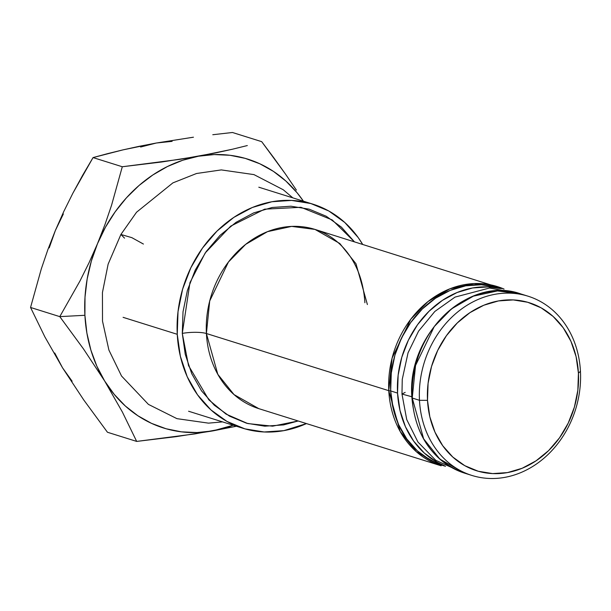 <?xml version="1.0" encoding="UTF-8"?>
<svg xmlns="http://www.w3.org/2000/svg" width="611" height="611" viewBox="0 0 611 611"><rect width="100%" height="100%" fill="white"/><g stroke="black" fill="none" stroke-linecap="round" stroke-linejoin="round"><path stroke-width="0.92" d="M419.474 400.304L427.509 400.342A88.045 74.259 -72.6 0 1 498.469 300.925A88.045 74.259 -72.6 0 1 578.426 373.176L580.45 371.328A93.918 79.209 107.4 0 0 495.162 294.258A93.918 79.209 107.4 0 0 419.474 400.304A93.918 79.209 -72.6 0 1 528.049 296.198A93.918 79.209 -72.6 0 1 580.45 371.328A93.918 79.209 -72.6 0 1 471.868 475.434A93.918 79.209 -72.6 0 1 419.474 400.304L412.249 398.036L419.474 400.304A93.918 79.209 107.4 0 0 504.762 477.374A93.918 79.209 107.4 0 0 580.45 371.328L578.426 373.176A88.045 74.259 -72.6 0 1 507.466 472.593A88.045 74.259 -72.6 0 1 427.509 400.342L419.474 400.304M471.868 475.434L464.65 473.166L439.859 459.105L423.644 438.835L412.249 398.036A93.918 79.209 107.4 0 0 464.65 473.166C432.962 461.374 415.381 436.246 411.913 397.799A2.345 0.512 -3 0 0 412.249 398.036A2.345 0.512 177 0 1 411.913 397.792C406.223 334.836 468.713 274.805 520.832 293.937A93.918 79.209 107.4 0 0 412.249 398.036L415.549 365.5L434.268 326.564L451.498 308.883L473.342 296.175L497.499 290.928L520.832 293.937L528.049 296.198M578.426 373.176L576.104 356.694L570.964 341.366L563.212 327.779L553.146 316.46L541.155 307.845L527.69 302.262L513.278 299.925L498.469 300.925L483.836 305.225L469.935 312.656L457.311 322.936L446.435 335.668L437.728 350.363L431.534 366.463L428.082 383.334L427.509 400.342L429.839 416.824L434.979 432.153L442.731 445.74L452.797 457.059L464.788 465.674L478.253 471.257L492.657 473.594L507.466 472.593L522.1 468.293L536 460.862L548.632 450.582L559.508 437.85L568.207 423.156L574.409 407.056L577.853 390.185L578.426 373.176M72.106 381.195L62.551 367.837L83.738 399.938L107.452 432.252L136.681 441.417L107.452 432.252L83.738 399.938L62.551 367.837L44.863 336.867L30.55 307.463L59.779 316.628L83.493 348.942L104.68 381.043A140.874 118.809 -72.6 0 1 84.906 315.291L59.779 316.628L83.493 348.942L104.68 381.043L122.368 412.013L136.681 441.417L175.991 436.674L212.842 430.892A140.874 118.809 -72.6 0 1 104.68 381.043L122.368 412.013L136.681 441.417L194.779 433.925L236.419 426.234L212.842 430.892L197.017 432.55L181.345 431.832L166.085 428.754L151.505 423.354L137.857 415.74L125.362 406.032L114.242 394.401L104.68 381.043L96.851 366.188L90.886 350.095L86.884 333.026L84.906 315.291A140.874 118.809 -72.6 0 1 97.485 243.713A140.874 118.809 -72.6 0 1 198.445 156.225A140.874 118.809 -72.6 0 1 303.423 201.179L297.045 192.717L285.925 181.085L273.43 171.378L259.774 163.763L245.194 158.364L229.935 155.278L214.262 154.568L198.445 156.225L161.594 162.007L122.292 166.75L111.553 205.265L104.993 224.504L97.485 243.713L89.099 262.608L79.957 281.022L59.779 316.628L30.55 307.463L41.288 268.955L47.849 249.708L55.357 230.507L63.345 213.987M233.196 425.218A140.874 118.809 -72.6 0 1 212.842 430.892L233.196 425.218M215.752 152.887L180.382 159.257L122.292 166.75L111.553 205.265L104.993 224.504L97.485 243.713L89.099 262.608L79.957 281.022L59.779 316.628L84.906 315.291L85.005 297.175L87.159 279.006L91.344 261.08L97.485 243.713L105.474 227.193L115.181 211.818L126.431 197.834L139.041 185.492L152.788 174.998L167.445 166.528L182.75 160.235L198.445 156.225L232.073 149.305L215.752 152.887M247.325 145.555L232.073 149.305L247.325 145.555M273.85 157.867L261.699 141.66L232.47 132.495L261.699 141.66L285.444 174.013L273.85 157.867M296.388 190.082L285.444 174.013L296.388 190.082M212.788 134.726L232.47 132.495L212.788 134.726M140.614 147.03L156.317 143.02L193.45 137.2L156.317 143.02L172.134 141.355M49.216 247.875L55.357 230.507L47.849 249.708L41.288 268.955L30.55 307.463L44.863 336.867L62.551 367.837L54.723 352.982M139.132 146.327L156.317 143.02L122.918 149.886L139.132 146.327M107.574 153.651L122.918 149.886L93.055 157.585L122.292 166.75L93.055 157.585L107.574 153.651M82.684 175.212L93.055 157.585L72.877 193.198L82.684 175.212M63.735 211.605L72.877 193.198L63.735 211.605L55.357 230.507L63.735 211.605M497.354 286.582L474.029 283.565L449.872 288.812L428.028 301.529L410.791 319.209L392.079 358.138L388.779 390.681A2.345 0.512 -3 0 0 390.681 390.834A2.345 0.512 177 0 1 388.779 390.681A93.918 79.209 -72.6 0 1 497.354 286.582A93.918 79.209 -72.6 0 1 504.075 289.087L314.986 229.415A93.918 79.209 107.4 0 0 206.403 333.514L388.779 390.681L206.403 333.514L217.806 374.314L234.013 394.584L258.804 408.644L441.173 465.811A93.918 79.209 -72.6 0 1 388.779 390.681L400.174 431.481L416.381 451.75L441.173 465.811M182.284 333.4A17.612 3.819 177 0 1 206.403 333.514A17.612 3.819 -3 0 0 182.284 333.4L183.01 311.862L187.378 290.485L195.23 270.1L206.251 251.488L220.029 235.357L236.029 222.335L253.634 212.918L272.17 207.473L290.928 206.213L309.181 209.168L326.228 216.241L341.427 227.155L354.365 241.757L332.254 219.952L300.91 207.289L264.624 209.176L230.714 226.123L205.227 252.939L189.952 282.633L182.284 333.4L188.539 365.622L208.847 399.846L226.039 414.105L247.753 423.56L272.59 426.173L298.183 420.987L283.565 424.92L264.807 426.188L246.554 423.224L229.507 416.152L214.308 405.238L201.561 390.903L191.739 373.695L185.232 354.281L182.284 333.4M123.086 317.33L177.259 334.309A117.396 99.013 -72.6 0 1 312.985 204.181A117.396 99.013 -72.6 0 1 362.644 244.354L358.191 237.557L344.772 222.473L328.779 210.978L310.831 203.539L291.615 200.423L271.872 201.752L252.358 207.488L233.822 217.394L216.981 231.103L202.485 248.081L190.876 267.671L182.62 289.133L178.022 311.633L177.259 334.309L123.086 317.33M306.462 423.583A117.396 99.013 -72.6 0 1 242.75 428.219A117.396 99.013 -72.6 0 1 177.259 334.309L180.36 356.289L187.21 376.727L197.544 394.836L210.963 409.928L226.956 421.414L244.904 428.861L264.12 431.977L283.863 430.64L306.462 423.583M367.387 304.538L355.984 263.746L339.777 243.476L314.986 229.415L291.661 226.398L267.503 231.653L245.66 244.362L228.422 262.043L209.71 300.971L206.403 333.514A93.918 79.209 107.4 0 0 258.804 408.644M143.425 244.056L131.846 237.656L120.902 234.471L131.846 237.656L143.425 244.056M124.529 238.137L120.902 234.471L108.124 264.173L102.442 292.539L102.511 321.134L108.895 350.057L121.536 376.025L148.427 404.39L176.946 418.657L208.511 423.14L222.587 421.896M397.547 393.079A93.093 78.514 -72.6 0 1 499.989 288.491L488.227 286.91L472.57 287.964L457.097 292.516L442.402 300.375L429.052 311.243L417.55 324.701L408.347 340.243L401.801 357.259L398.151 375.101L397.547 393.079L390.681 390.933L397.547 393.079L400.006 410.508L405.437 426.722L413.632 441.081L424.278 453.049L436.957 462.16L444.441 465.742A93.093 78.514 -72.6 0 1 397.547 393.079M501.203 288.644L498.316 287.743A93.093 78.514 107.4 0 0 390.681 390.933L393.148 408.362L398.578 424.569L406.773 438.935L417.412 450.895L430.098 460.007L442.761 465.445M496.606 287.231L481.369 284.757L465.712 285.818L450.238 290.362L435.544 298.221L422.186 309.09L410.691 322.555L401.488 338.089L394.935 355.106L391.292 372.947L390.681 390.933A93.093 78.514 107.4 0 0 442.624 465.399A93.093 78.514 107.4 0 0 445.228 466.162M519.06 293.41L489.503 288.025L455.042 297.099L434.833 311.457L418.581 331.139L408.049 352.814L402.252 379.355L401.977 394.049L411.867 396.768L401.977 394.049L405.169 392.392M258.812 187.203L312.985 204.181M188.585 411.234L242.75 428.219M314.986 229.415C326.144 232.928 335.882 239.352 344.207 248.685C356.572 262.883 363.469 280.9 364.889 302.743M120.902 234.471L136.551 212.223L172.898 182.88L196.528 173.501L221.304 169.911L253.955 174.609L283.267 189.761L292.814 197.857M445.511 466.308L442.624 465.399M401.977 394.049L406.72 419.536L417.939 442.036L435.78 460.312L462.894 472.593"/></g></svg>

